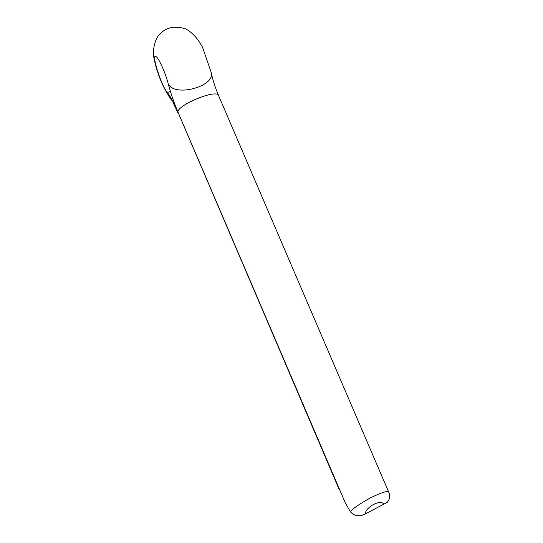 <?xml version="1.0" encoding="UTF-8"?>
<svg xmlns="http://www.w3.org/2000/svg" width="543" height="543" viewBox="0 0 543 543"><rect width="100%" height="100%" fill="white"/><g stroke="black" fill="none" stroke-linecap="round" stroke-linejoin="round"><path stroke-width="0.81" d="M388.74 492.182L389.019 492.854C390.227 496.302 389.623 499.485 387.2 502.397L365.195 514.011L360.946 515.755C356.615 516.149 353.106 514.818 350.411 511.764L345.26 502.77L177.9 111.906C178.233 104.405 217.078 88.835 218.578 95.554L388.74 492.182C388.537 490.343 382.639 492.121 371.052 497.517C359.113 504.175 352.237 508.927 350.411 511.764M339.87 490.186L338.791 488.551L336.185 481.566M177.928 111.96L336.151 481.58M338.791 488.551L177.887 111.973C173.814 102.579 170.298 96.104 167.346 92.548C161.291 86.161 150.431 51.49 156.289 56.737C159.174 58.8 165.866 74.052 168.405 84.375C170.726 93.287 173.896 102.464 177.9 111.906M168.405 84.375C176.061 97.57 216.65 85.611 211.064 71.968C212.666 79.651 215.171 87.511 218.578 95.554M170.4 91.448L167.346 92.548C168.432 96.002 170.264 98.921 172.85 101.283M383.704 504.59C382.007 498.474 365.405 506.877 365.195 514.011M172.491 100.604C162.635 89.283 155.76 69.395 153.364 54.85C153.377 46.936 154.986 40.637 158.183 35.947L162.316 31.759C168.968 26.688 176.943 25.826 186.256 29.159C192.541 32.811 197.971 38.852 202.539 47.268L211.064 71.968M177.995 113.025L172.966 102.322"/></g></svg>
